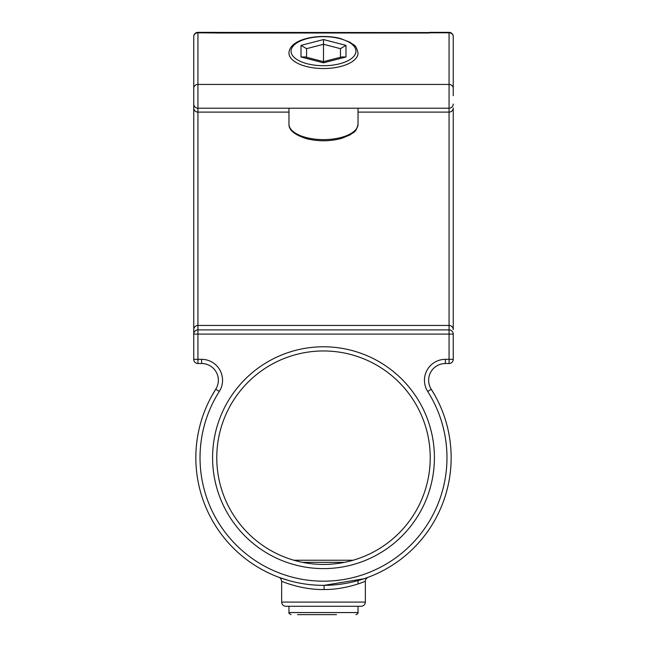 <?xml version="1.0" encoding="UTF-8"?>
<svg xmlns="http://www.w3.org/2000/svg" width="647" height="647" viewBox="0 0 647 647"><rect width="100%" height="100%" fill="white"/><g stroke="black" fill="none" stroke-linecap="round" stroke-linejoin="round"><path stroke-width="0.97" d="M293.908 560.237L292.218 559.736L293.908 560.237L353.092 560.237L354.782 559.736M361.172 606.279L285.828 606.279C283.289 606.029 281.89 604.638 281.647 602.09L365.353 602.09C365.11 604.638 363.711 606.029 361.172 606.279M323.5 589.538C346.008 589.821 365.595 581.168 365.353 581.241C365.895 581.022 346.549 589.684 324.058 589.538L323.5 589.538C300.984 589.821 281.405 581.168 281.647 581.241C281.122 581.022 300.434 589.684 322.95 589.538M288.966 580.594L279.876 577.666M430.231 457.696A106.731 106.731 0 0 0 323.5 350.965A106.731 106.731 0 0 0 216.769 457.696A106.731 106.731 0 0 0 323.5 564.427A106.731 106.731 0 0 0 430.231 457.696A106.731 106.731 0 0 1 323.5 564.427A106.731 106.731 0 0 1 216.769 457.696M453.248 95.659L453.248 36.539L453.248 95.659M193.752 104.03L193.752 36.539A4.189 3.745 0 0 1 197.933 32.795L197.933 329.897L449.067 329.897A4.189 4.181 0 0 1 453.248 334.078L453.248 359.336A4.189 4.189 0 0 1 449.067 363.525L445.379 363.525A16.741 16.741 0 0 0 431.25 389.243A127.653 127.653 0 0 1 323.5 585.349A127.653 127.653 0 0 1 215.75 389.243A16.741 16.741 0 0 0 201.621 363.525L197.933 363.525A4.189 4.189 0 0 1 193.752 359.336L193.752 104.03A4.189 4.181 -0 0 0 197.933 108.211L449.067 108.211L449.067 84.433L197.933 84.433A4.189 3.745 0 0 0 193.752 88.178M445.379 359.336L449.067 359.336L449.067 334.078L197.933 334.078L197.933 359.336L201.621 359.336A20.93 20.93 0 0 1 219.284 391.484A123.472 123.472 0 0 0 323.5 581.168A123.472 123.472 0 0 0 427.716 391.484A20.93 20.93 0 0 1 445.379 359.336L445.379 363.525A16.741 16.741 0 0 0 431.25 389.243A127.653 127.653 0 0 1 451.153 457.696A127.653 127.653 0 0 0 435.374 396.207L431.242 389.235M324.058 589.538L324.098 585.349L364.051 578.741L358.034 580.594L358.034 583.95M215.758 389.235L211.626 396.207M453.248 104.03A4.189 4.181 -0 0 1 449.067 108.211L449.067 112.117A4.189 4.181 -0 0 0 453.248 107.936L453.248 329.63A4.189 4.181 -0 0 0 449.067 325.449L449.067 112.117L358.034 112.117M193.752 75.618L193.752 107.936A4.189 4.181 -0 0 0 197.933 112.117L288.966 112.117M193.752 334.078A4.189 4.181 -0 0 1 197.933 329.897L197.933 334.078L193.752 334.078M453.248 88.178A4.189 3.745 0 0 0 449.067 84.433L449.067 32.795A4.189 3.745 -0 0 1 453.248 36.539A4.189 4.189 0 0 0 449.067 32.35L449.067 32.795L430.651 32.795A4.189 1.278 -99.2 0 0 429.98 32.407L428.136 32.552L428.136 32.997L218.864 32.997L197.933 32.795L197.933 32.35A4.189 4.189 0 0 0 193.752 36.539M428.136 32.552L217.02 32.407A4.189 1.278 99.2 0 0 216.349 32.795L216.349 32.35L197.933 32.35M323.5 614.65L297.539 614.65M336.48 614.65L310.52 614.65M306.557 57.268L306.557 48.671L306.557 57.268M323.5 62.816L301.017 57.001L305.214 56.92L323.5 61.651L323.5 44.279L306.557 48.671L301.017 45.363L323.5 39.548L345.983 45.363L345.983 57.001L323.5 62.816L323.5 61.821M340.443 57.268L340.443 48.671L323.5 44.279L323.5 39.548M323.5 61.651L341.786 56.92L345.983 57.001M340.443 48.671L345.983 45.363M212.588 457.696A110.912 110.912 0 0 1 323.5 346.784A110.912 110.912 0 0 1 434.412 457.696A110.912 110.912 0 0 1 323.5 568.608A110.912 110.912 0 0 1 212.588 457.696M219.284 391.484L215.75 389.243M451.153 457.696A127.653 127.653 0 0 0 435.374 396.207M449.067 32.35L430.651 32.35L430.651 32.795L428.136 32.997M453.248 334.078L449.067 334.078L449.067 325.449L197.933 325.449A4.189 4.181 0 0 0 193.752 329.63M218.362 380.266A16.741 16.741 0 0 0 201.621 363.525L201.621 359.336M427.716 391.484L431.25 389.243M197.933 363.525L197.933 359.336L193.752 359.336M453.248 359.336L449.067 359.336L449.067 363.525M218.864 32.552L218.864 32.997M344.536 562.332L302.464 562.332M288.966 606.279L288.966 612.555L358.034 612.555C358.43 613.113 357.734 613.809 355.939 614.65M358.034 53.054A34.534 15.479 180 0 1 306.233 66.455A34.534 15.479 180 0 1 288.966 53.054C289.379 38.755 319.392 33.102 340.241 38.44L350.164 42.322C353.691 45.597 355.81 43.648 358.034 53.054M307.285 63.77A32.439 14.541 0 0 0 351.588 58.448A32.439 14.541 0 0 0 339.715 38.594A32.439 14.541 0 0 0 295.412 43.915A32.439 14.541 0 0 0 307.285 63.77M306.233 137.544A34.534 15.479 0 0 0 358.034 124.143C355.81 133.549 353.691 131.6 350.164 134.867L341.826 138.321C330.31 141.426 318.615 141.572 306.759 138.757C294.628 134.908 288.699 130.039 288.966 124.143A34.534 15.479 0 0 0 306.233 137.544M301.017 57.001L301.017 45.363M281.647 602.09L281.647 581.241C281.049 578.839 280.143 577.528 278.93 577.318L278.954 577.326M365.353 602.09L365.353 581.241C364.649 580.108 367.625 577.067 368.054 577.326L367.917 577.375M430.886 388.669L431.169 389.114M217.02 32.407A4.189 4.189 0 0 0 216.349 32.35M430.651 32.35A4.189 4.189 0 0 0 429.98 32.407M358.034 606.279L358.034 612.555M288.966 612.555C288.57 613.113 289.266 613.809 291.061 614.65M358.034 108.211L358.034 124.143M288.966 108.211L288.966 124.143"/></g></svg>
